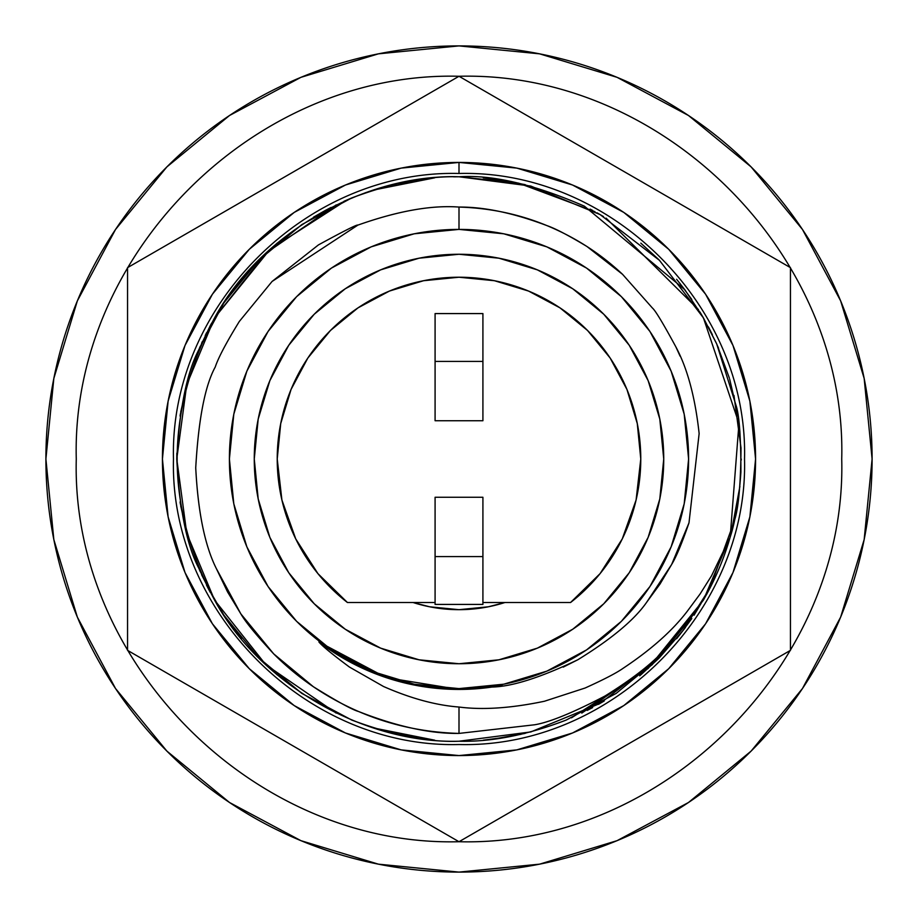 <?xml version="1.0" encoding="UTF-8"?>
<svg xmlns="http://www.w3.org/2000/svg" width="918" height="918" viewBox="0 0 918 918"><rect width="100%" height="100%" fill="white"/><g stroke="black" fill="none" stroke-linecap="round" stroke-linejoin="round"><path stroke-width="1.38" d="M458.644 254.263A204.737 204.737 0 0 0 419.434 258.13M418.688 258.279A204.737 204.737 0 0 0 381.027 269.697M380.27 270.007A204.737 204.737 0 0 0 345.65 288.504M344.858 289.032A204.737 204.737 0 0 0 314.622 313.841M313.841 314.622A204.737 204.737 0 0 0 289.124 344.743M288.424 345.776A204.737 204.737 0 0 0 270.122 380.006M269.582 381.303A204.737 204.737 0 0 0 258.36 418.287M258.05 419.836A204.737 204.737 0 0 0 254.275 458.139M254.275 459.861A204.737 204.737 0 0 0 258.027 498.026M258.383 499.851A204.737 204.737 0 0 0 269.479 536.433M270.236 538.258A204.737 204.737 0 0 0 288.195 571.88M289.354 573.601A204.737 204.737 0 0 0 313.463 603M315 604.537A204.737 204.737 0 0 0 344.33 628.6M346.189 629.851A204.737 204.737 0 0 0 379.593 647.706M381.716 648.578A204.737 204.737 0 0 0 417.919 659.572M420.203 660.019A204.737 204.737 0 0 0 457.83 663.725M459 663.737A204.737 204.737 0 0 1 254.263 459A204.737 204.737 0 0 1 459 254.263L498.944 258.199L537.351 269.858L572.74 288.768L603.769 314.231L629.232 345.26L648.142 380.649L659.801 419.056L663.737 459L659.801 498.944L648.142 537.351L629.232 572.74L603.769 603.769L572.74 629.232L537.351 648.142L498.944 659.801L459 663.737L419.056 659.801L380.649 648.142L345.26 629.232L314.231 603.769L288.768 572.74L269.858 537.351L258.199 498.944L254.263 459L258.199 419.056L269.858 380.649L288.768 345.26L314.231 314.231L345.26 288.768L380.649 269.858L419.056 258.199L459 254.263L498.944 258.199L537.351 269.858L572.74 288.768L603.769 314.231L629.232 345.26L648.142 380.649L659.801 419.056L663.737 459L659.801 498.944L648.142 537.351L629.232 572.74L603.769 603.769L572.74 629.232L537.351 648.142L498.944 659.801L459 663.737L419.056 659.801L380.649 648.142L345.26 629.232L314.231 603.769L288.768 572.74L269.858 537.351L258.199 498.944L254.263 459L258.199 419.056L269.858 380.649L288.768 345.26L314.231 314.231L345.26 288.768L380.649 269.858L419.056 258.199L459 254.263A204.737 204.737 0 0 1 663.737 459A204.737 204.737 0 0 1 459 663.737M459 609.678A150.678 150.678 0 0 1 413.054 602.506L429.601 606.787L459 609.678L488.399 606.787L504.946 602.506A150.678 150.678 0 0 1 459 609.678M432.057 687.846L431.368 687.766M485.851 687.857L486.827 687.743M365.33 669.52L328.644 649.003M328.621 648.992L318.902 641.946L375.714 673.846L380.947 675.797M330.698 650.392L319.774 642.6M365.18 669.463L359.89 667.019M359.363 666.766L349.873 661.947M468.616 689.223L482.455 688.225M433.411 687.995L437.806 688.443M459 689.429A230.429 230.429 0 0 1 318.902 641.946A230.429 230.429 0 0 0 492.048 687.043A230.429 230.429 0 0 1 459 689.429L459 688.603L459 689.429L386.214 677.622L318.902 641.946C322.046 645.87 332.213 654.224 349.391 667.019C332.224 654.224 322.057 645.87 318.902 641.946L330.664 650.38L318.902 641.946M459 229.397A229.603 229.603 0 0 1 688.603 459A229.603 229.603 0 0 1 459 688.603A229.603 229.603 0 0 1 229.397 459A229.603 229.603 0 0 1 459 229.397L459 207.066L459 229.397L414.202 233.803L371.136 246.873L331.432 268.09L296.64 296.64L268.09 331.432L246.873 371.136L233.803 414.202L229.397 459L233.803 503.798L246.873 546.864L268.09 586.568L296.64 621.36L331.432 649.91L371.136 671.127L414.202 684.197L459 688.603L503.798 684.197L546.864 671.127L586.568 649.91L621.36 621.36L649.91 586.568L671.127 546.864L684.197 503.798L688.603 459L684.197 414.202L671.127 371.136L649.91 331.432L621.36 296.64L586.568 268.09L546.864 246.873L503.798 233.803L459 229.397M508.733 181.19L483.281 177.817M658.355 259.232L640.81 243.132M685.413 290.513L676.589 279.256M718.587 348.266L717.715 346.247L718.587 348.266M716.407 343.275L703.418 317.892L716.407 343.275M703.28 317.651L699.883 311.936L703.28 317.651M741.228 459L741.228 460.079L741.228 459M737.303 412.148L729.672 379.1L737.338 412.354M729.799 538.487L737.338 505.646L729.799 538.487M737.567 504.315L737.934 501.951M708.386 591.135L694.042 615.221M659.594 657.529L639.685 675.809M679.687 634.912L691.793 618.548M616.253 693.354L566.222 720.056C527.196 734.997 491.451 742.054 459 741.228C428.729 742.455 392.984 735.398 351.743 720.056L301.85 693.423L258.532 657.655L223.958 615.221L206.493 585.053M658.711 658.424L659.422 657.69M492.897 739.185L525.211 733.344M508.733 736.81L483.281 740.183L508.733 736.81M658.355 658.768L640.81 674.868M685.413 627.487L676.589 638.744L685.413 627.487M707.353 593.051L706.367 594.864M737.292 505.956L729.695 538.82L737.292 505.956M737.567 413.685L737.934 416.049M738.806 422.119L739.885 431.552M708.386 326.877L712.391 334.714L708.386 326.877M679.687 283.088L691.793 299.452M658.711 259.576L659.422 260.31M495.02 179.079L525.211 184.656M587.176 710.44L592.649 707.571M598.525 704.324L604.216 700.996M590.171 209.109L592.649 210.429L590.171 209.109M598.525 213.676L603.482 216.568L598.525 213.676M684.174 629.14L659.468 657.655L616.15 693.423M739.885 486.448L730.831 534.884M709.04 328.128L712.391 334.714M730.2 537.087L737.361 505.554M707.721 592.374L711.37 585.34M595.002 211.702L518.567 183.13L459 176.772C492.323 174.535 534.104 184.334 584.364 206.148L684.771 289.652L702.281 315.941L716.694 343.917L736.179 405.859C739.323 415.636 740.906 437.702 740.918 472.047C739.013 499.335 735.421 521.045 730.177 537.179A282.228 282.228 0 0 1 710.05 587.922L734.343 520.919C738.531 508.48 740.746 484.142 741.01 447.915L733.975 395.463M698.426 309.573L606.064 218.117M599.81 214.41L596.895 212.758M729.362 378.032L717.084 344.789M351.812 197.921L366.282 192.436M373.396 190.072L434.719 177.817M259.828 259.048L277.557 242.834M258.406 260.471L301.85 224.577L351.743 197.944C390.804 183.003 426.549 175.946 459 176.772C428.729 175.545 392.984 182.602 351.743 197.944L301.85 224.577L258.44 260.437M234.813 287.563L232.587 290.513M198.781 349.747L198.69 349.976C186.744 372.869 179.435 409.21 176.772 459L176.83 453.217M199.413 348.266L200.285 346.247L199.413 348.266M201.593 343.275L202.419 341.45L201.593 343.275M205.207 335.552L206.63 332.66M210.647 324.949L211.633 323.136L210.647 324.949M180.708 412.044L188.328 379.1L180.708 412.044M188.144 538.281L180.662 505.646L188.201 538.487M180.433 504.315L180.066 501.951L180.433 504.315M176.772 458.369L176.772 459C179.435 508.79 186.744 545.131 198.69 568.024L198.701 568.07M238.313 634.912L226.207 618.548L238.313 634.923M259.289 658.424L258.578 657.69L259.289 658.424M422.98 738.921L391.561 733.046L422.98 738.921M409.267 736.81L434.719 740.183L409.267 736.81L434.719 740.183L373.396 727.928L434.719 740.183M259.645 658.768L277.19 674.868M232.587 627.487L241.423 638.756M199.413 569.734L200.285 571.753M201.593 574.725L214.582 600.108M214.72 600.349L223.958 615.221M180.708 505.956L188.328 538.9L180.708 505.956M188.201 379.513L180.662 412.354L188.201 379.513M180.433 413.685L180.066 416.049L180.433 413.685M226.161 299.509L238.313 283.077L226.207 299.452M259.289 259.576L258.578 260.31L259.289 259.576M424.827 178.849L392.766 184.656L424.827 178.849M259.645 259.232L277.19 243.132M209.614 591.135L206.63 585.34M210.279 592.374L198.69 568.024C186.744 545.131 179.435 508.79 176.772 459L176.772 459.631M198.793 349.724L223.958 302.779L210.279 325.626L198.69 349.976C186.744 372.869 179.435 409.21 176.772 459M351.743 197.944L343.952 201.294M331.077 207.434L325.351 210.429M325.293 210.463L313.566 217.13M198.69 568.024L214.56 600.051M258.532 260.345L223.958 302.779C229.5 293.267 241.021 279.118 258.532 260.345M563.216 667.122L577.847 659.744C611.526 639.008 634.487 619.811 646.754 602.139L671.62 564.524C676.302 556.824 682.085 542.94 688.993 522.847L699.137 433.594C695.201 397.368 687.433 368.451 675.843 346.832C663.152 323.423 655.36 310.502 652.457 308.069L622.576 274.344C600.487 253.609 575.288 237.372 547.002 225.633C519.301 214.181 489.96 207.996 459 207.066C431.242 205.024 397.517 211.048 357.836 225.128L272.061 281.47L239.323 321.449C226.276 342.678 218.254 357.859 215.26 366.993C204.989 385.732 198.483 419.342 195.729 467.847C197.978 512.014 204.852 545.59 216.338 568.563L240.86 613.901C245.531 622.06 256.478 635.382 273.702 653.88C298.201 678.413 326.533 697.646 358.686 711.553C390.15 725.128 423.6 732.415 459 733.413L534.586 724.784C549.389 722.351 572.843 712.77 604.951 696.039C632.399 678.976 652.354 663.427 664.804 649.405L689.556 620.212L710.05 587.922A282.228 282.228 0 0 0 730.177 537.179L711.484 575.884L700.078 594.003L687.272 611.262C672.401 630.746 651.091 649.703 623.368 668.12C616.689 672.871 603.941 679.504 585.133 688.007L544.431 701.249C511.395 708.191 482.914 710.119 459 707.032L459 733.413L459 707.032C435.832 705.265 410.679 698.426 383.529 686.503L349.391 667.019L383.529 686.503C410.851 698.46 436.004 705.311 459 707.032C482.707 710.13 511.188 708.203 544.431 701.249L585.133 688.007C603.952 679.492 616.701 672.871 623.368 668.12C651.206 649.588 672.515 630.632 687.272 611.262L700.078 594.003L711.484 575.884L730.177 537.179L738.967 423.393L703.418 317.892L659.468 260.345L600.108 214.582L530.799 186.067L459 176.772C363.998 173.995 259.679 234.228 214.582 317.892C164.678 411.964 164.678 506.036 214.582 600.108C259.679 683.772 363.998 744.005 459 741.228L530.799 731.933L600.108 703.418L659.468 657.655L703.418 600.108L730.177 537.179L703.418 600.108L652.147 664.77L581.783 713.114L652.147 664.77L703.418 600.108L730.177 537.179L703.418 600.108L652.147 664.77L581.783 713.114M699.137 433.594L688.993 522.847L671.62 564.524L660.053 583.986L646.754 602.139C634.613 619.696 611.652 638.905 577.847 659.744C540.599 677.564 511.992 686.664 492.048 687.043L502.272 685.643M422.269 179.171L393.811 184.403M336.217 204.886L265.853 253.23L214.582 317.892M495.731 738.829L524.74 733.459M710.05 587.922L703.418 600.108L648.016 668.579L571.466 717.853L648.016 668.579L703.418 600.108L710.05 587.922L703.418 600.108L648.016 668.579L571.466 717.853L648.016 668.579L703.418 600.108L710.05 587.922M521.172 734.285L494.309 739.001L521.172 734.285M464.359 741.17L459 741.228M336.217 713.114L265.853 664.77L214.582 600.108L186.733 533.289L176.772 459L186.733 384.711L214.582 317.892L269.984 249.421L346.534 200.147M396.828 183.715L423.691 178.999M453.641 176.83L459 176.772M689.556 620.212L664.804 649.405C652.411 663.381 632.456 678.93 604.951 696.039C572.786 712.793 549.331 722.374 534.586 724.784L459 733.413C430.37 733.826 396.932 726.54 358.686 711.553C352.466 709.866 337.342 701.582 313.313 686.698L273.702 653.88L240.86 613.901L227.538 591.892L216.338 568.563C204.898 545.785 198.036 512.221 195.729 467.847C198.517 419.17 205.035 385.549 215.26 366.993C218.312 357.733 226.333 342.54 239.323 321.449L272.061 281.47L318.42 244.922C344.239 230.831 357.377 224.233 357.836 225.128C397.792 211.002 431.517 204.978 459 207.066C484.429 206.871 513.759 213.068 547.002 225.633C555.379 228.525 568.701 235.49 586.969 246.506L622.576 274.344L652.457 308.069C655.429 310.617 663.221 323.538 675.843 346.832L680.112 356.184M459.356 663.737A204.737 204.737 0 0 0 498.566 659.87M499.312 659.721A204.737 204.737 0 0 0 536.973 648.303M537.73 647.993A204.737 204.737 0 0 0 572.35 629.496M573.142 628.968A204.737 204.737 0 0 0 603.378 604.159M604.159 603.378A204.737 204.737 0 0 0 628.876 573.257M629.576 572.224A204.737 204.737 0 0 0 647.879 537.994M648.418 536.697A204.737 204.737 0 0 0 659.64 499.713M659.95 498.164A204.737 204.737 0 0 0 663.725 459.861M663.725 458.139A204.737 204.737 0 0 0 659.973 419.974M659.617 418.149A204.737 204.737 0 0 0 648.521 381.567M647.764 379.742A204.737 204.737 0 0 0 629.805 346.12M628.646 344.399A204.737 204.737 0 0 0 604.537 315M603 313.463A204.737 204.737 0 0 0 573.67 289.399M571.811 288.149A204.737 204.737 0 0 0 538.407 270.294M536.284 269.422A204.737 204.737 0 0 0 500.08 258.428M497.797 257.981A204.737 204.737 0 0 0 460.17 254.275M872.1 459A413.1 413.1 0 0 1 459 872.1A413.1 413.1 0 0 1 45.9 459L53.841 539.589L77.342 617.091L115.519 688.511L166.892 751.108L229.489 802.481L300.909 840.659L378.411 864.159L459 872.1L539.589 864.159L617.091 840.659L688.511 802.481L751.108 751.108L802.481 688.511L840.659 617.091L864.159 539.589L872.1 459L864.159 378.411L840.659 300.909L802.481 229.489L751.108 166.892L688.511 115.519L617.091 77.342L539.589 53.841L459 45.9L378.411 53.841L300.909 77.342L229.489 115.519L166.892 166.892L115.519 229.489L77.342 300.909L53.841 378.411L45.9 459A413.1 413.1 0 0 1 459 45.9A413.1 413.1 0 0 1 872.1 459M115.519 688.511L166.892 751.108L229.489 802.481M688.511 802.481L751.108 751.108L802.481 688.511M802.481 229.489L751.108 166.892L688.511 115.519M229.489 115.519L166.892 166.892L115.519 229.489M459 162.429L459 173.479C611.48 169.474 748.526 306.52 744.521 459C748.526 611.48 611.48 748.526 459 744.521C306.52 748.526 169.474 611.48 173.479 459C169.474 306.52 306.52 169.474 459 173.479C306.52 169.474 169.474 306.52 173.479 459C169.474 611.48 306.52 748.526 459 744.521C611.48 748.526 748.526 611.48 744.521 459C748.526 306.52 611.48 169.474 459 173.479L459 162.429L401.143 168.12L345.501 185L294.23 212.402L249.294 249.294L212.402 294.23L185 345.501L168.12 401.143L162.429 459A296.571 296.571 0 0 1 459 162.429A296.571 296.571 0 0 1 755.571 459L749.88 401.143L733 345.501L705.598 294.23L668.706 249.294L623.77 212.402L572.499 185L516.857 168.12L459 162.429M459 76.274C254.619 70.915 70.915 254.619 76.274 459C70.915 663.381 254.619 847.085 459 841.726C663.381 847.085 847.085 663.381 841.726 459C847.085 254.619 663.381 70.915 459 76.274C663.381 70.915 847.085 254.619 841.726 459C847.085 663.381 663.381 847.085 459 841.726C254.619 847.085 70.915 663.381 76.274 459C70.915 254.619 254.619 70.915 459 76.274L790.444 267.643L790.444 650.357L459 841.726L127.556 650.357L127.556 267.643L459 76.274L127.556 267.643L127.556 650.357L459 841.726L790.444 650.357L790.444 267.643L459 76.274M281.86 499.771A181.775 181.775 0 0 0 281.906 500L277.225 459A181.775 181.775 0 0 1 459 277.225A181.775 181.775 0 0 1 640.775 459L636.094 500L622.278 538.877L600.062 573.647L570.571 602.506L482.914 602.506L570.571 602.506A181.775 181.775 0 0 0 640.775 459L637.276 423.542A181.775 181.775 0 0 1 637.344 423.852M317.938 573.647L295.722 538.877L317.938 573.647L347.429 602.506L435.086 602.506L347.429 602.506A181.775 181.775 0 0 1 277.225 459L280.724 423.542A181.775 181.775 0 0 0 280.656 423.852M627.017 389.634A181.775 181.775 0 0 0 290.983 389.634M280.724 423.542L291.063 389.439L307.863 358.009L330.469 330.469L358.009 307.863L389.439 291.063L423.542 280.724L459 277.225L494.458 280.724L528.561 291.063L559.991 307.863L587.531 330.469L610.137 358.009L626.937 389.439L637.276 423.542M295.722 538.877L281.906 500L295.722 538.877M636.094 500L640.775 459M626.937 389.439L610.137 358.009M559.991 307.863L528.561 291.063L494.458 280.724L459 277.225L423.542 280.724L389.439 291.063L358.009 307.863M277.225 459L281.906 500M482.914 313.577L435.086 313.577L482.914 313.577L482.914 361.417L435.086 361.417L435.086 313.577L435.086 361.417L482.914 361.417L482.914 420.731L435.086 420.731L435.086 361.417L435.086 420.731L482.914 420.731L482.914 313.577M435.086 497.269L482.914 497.269L482.914 556.583L435.086 556.583L435.086 497.269L482.914 497.269L482.914 604.423L435.086 604.423L435.086 556.583L482.914 556.583L482.914 604.423L435.086 604.423L435.086 497.269M168.12 401.143L162.429 459L168.12 516.857L185 572.499L212.402 623.77L249.294 668.706L294.23 705.598L345.501 733L401.143 749.88L459 755.571L516.857 749.88L572.499 733L623.77 705.598L668.706 668.706L705.598 623.77L733 572.499L749.88 516.857L755.571 459L749.88 401.143M749.88 516.857L755.571 459A296.571 296.571 0 0 1 459 755.571A296.571 296.571 0 0 1 162.429 459L168.12 516.857M345.501 733L401.143 749.88M516.857 749.88L572.499 733L623.77 705.598L668.706 668.706L705.598 623.77M572.499 185L516.857 168.12M401.143 168.12L345.501 185L294.23 212.402L249.294 249.294L212.402 294.23"/></g></svg>
